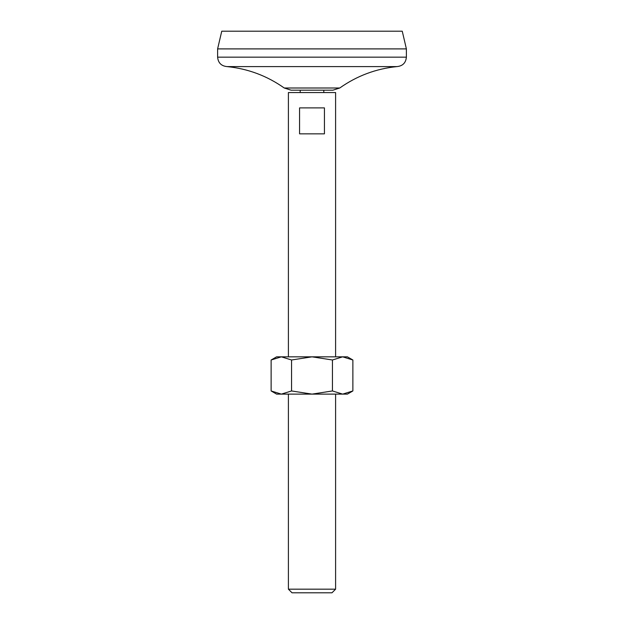 <?xml version="1.0" encoding="UTF-8"?>
<svg xmlns="http://www.w3.org/2000/svg" width="624" height="624" viewBox="0 0 624 624"><rect width="100%" height="100%" fill="white"/><g stroke="black" fill="none" stroke-linecap="round" stroke-linejoin="round"><path stroke-width="0.94" d="M291.564 359.993L291.564 390.952L281.346 394.118L271.128 390.952L271.128 359.993L281.346 356.834L291.564 359.993L312 356.834L332.436 359.993L342.654 356.834L352.872 359.993L352.872 390.952L342.654 394.118L332.436 390.952L332.436 359.993M271.128 359.993L276.604 356.834L347.396 356.834L352.872 359.993M291.564 390.952L312 394.118L332.436 390.952M284.248 88L291.104 90.191L332.896 90.191L339.752 88L284.248 88C267.056 75.855 247.993 68.718 227.05 66.596L396.95 66.596C376.007 68.71 356.944 75.847 339.752 88M300.199 90.191L300.199 92.555M288.405 356.834L288.405 92.555L335.595 92.555L335.595 356.834M324.433 133.848L324.433 107.89L299.567 107.89L299.567 133.848L324.433 133.848M288.405 589.181L335.595 589.181L331.976 592.8L292.024 592.8L288.405 589.181L288.405 394.118M406.388 48.898L217.612 48.898L221.746 31.2L402.254 31.2L406.388 48.898L406.388 57.158C405.826 62.891 402.683 66.035 396.95 66.596M217.612 48.898L217.612 57.158L406.388 57.158M227.05 66.596C221.317 66.035 218.174 62.891 217.612 57.158M271.128 390.952L276.604 394.118L347.396 394.118L352.872 390.952M323.801 90.191L323.801 92.555M335.595 394.118L335.595 589.181"/></g></svg>
